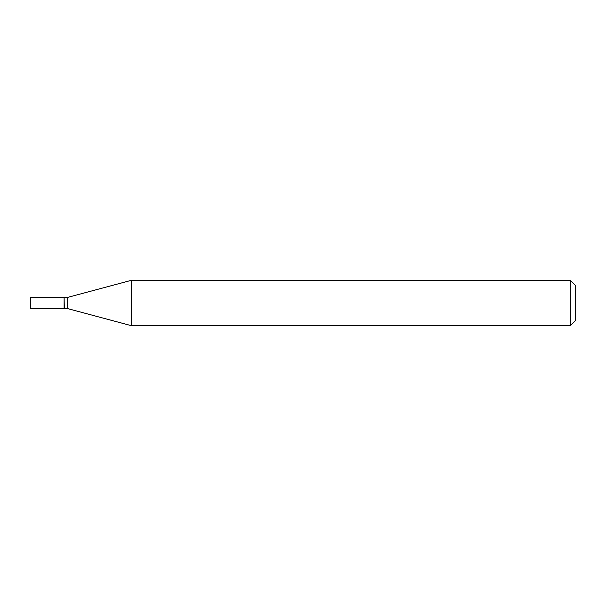 <?xml version="1.0" encoding="UTF-8"?>
<svg xmlns="http://www.w3.org/2000/svg" width="606" height="606" viewBox="0 0 606 606"><rect width="100%" height="100%" fill="white"/><g stroke="black" fill="none" stroke-linecap="round" stroke-linejoin="round"><path stroke-width="0.91" d="M30.3 303L30.3 308.636L64.115 308.636L64.115 297.364L30.3 297.364L30.3 303M64.115 297.546L64.297 308.636L67.751 308.636L131.532 325.725L570.246 325.725L570.246 280.275L131.532 280.275L131.532 325.725M64.297 297.364L67.751 297.364L67.751 308.636M570.246 280.275L575.7 285.729L575.7 320.271L570.246 325.725M67.751 297.364L131.532 280.275"/></g></svg>
